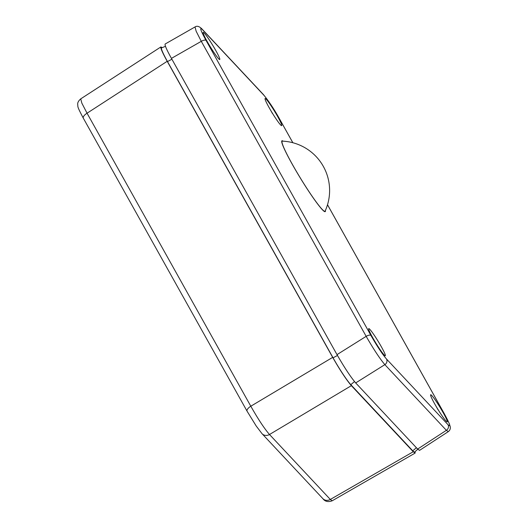 <?xml version="1.0" encoding="UTF-8"?>
<svg xmlns="http://www.w3.org/2000/svg" width="528" height="528" viewBox="0 0 528 528"><rect width="100%" height="100%" fill="white"/><g stroke="black" fill="none" stroke-linecap="round" stroke-linejoin="round"><path stroke-width="0.79" d="M282.401 141.134A41.052 3.676 58.6 0 0 300.432 178.134A41.052 3.676 58.6 0 0 325.123 211.068A49.408 49.408 0 0 0 282.394 141.134M283.074 141.167A41.514 3.722 58.6 0 0 281.932 140.785A41.514 3.722 58.6 0 0 282.282 143.992A41.514 3.722 58.6 0 0 304.531 184.793A41.514 3.722 58.6 0 0 325.222 211.636A41.514 3.722 58.6 0 0 325.4 210.454M208.738 44.194L210.52 47.381M374.299 340.428L376.081 343.616M436.24 406.567L438.022 409.754M270.679 110.332L272.455 113.513M417.641 449.064L419.529 450.391L448.298 431.64L446.378 430.327L417.641 449.064L355.694 382.925C350.665 377.051 344.434 367.62 337.003 354.631L171.435 58.384C166.657 49.731 164.558 44.939 165.152 44.015L195.023 26.948C196.951 25.628 199.228 26.268 201.874 28.875M372.603 337.478A15.899 1.426 -121.4 0 1 368.722 328.621A15.899 1.426 -121.4 0 1 381.421 346.889A15.899 1.426 -121.4 0 1 385.295 355.747A15.899 1.426 -121.4 0 1 372.603 337.478M268.983 107.375A15.899 1.426 -121.4 0 1 265.096 98.518A15.899 1.426 -121.4 0 1 277.794 116.787A15.899 1.426 -121.4 0 1 281.675 125.651A15.899 1.426 -121.4 0 1 268.983 107.375M207.042 41.237A15.899 1.426 -121.4 0 1 203.161 32.38A15.899 1.426 -121.4 0 1 215.86 50.648A15.899 1.426 -121.4 0 1 219.734 59.512A15.899 1.426 -121.4 0 1 207.042 41.237M434.544 403.61A15.899 1.426 -121.4 0 1 430.657 394.753A15.899 1.426 -121.4 0 1 443.355 413.021A15.899 1.426 -121.4 0 1 447.236 421.885A15.899 1.426 -121.4 0 1 434.544 403.61M263.393 94.565C268.851 101.218 274.243 109.349 279.569 118.952A4.297 1.696 -29.2 0 0 279.47 118.826C273.273 107.989 268.079 100.129 263.894 95.245L202.376 29.561C199.333 26.723 200.561 30.347 206.045 40.418A4.297 1.696 -29.2 0 0 201.287 41.329L196.145 31.211L195.03 26.954M206.045 40.418L370.927 335.438C377.131 346.276 382.318 354.136 386.509 359.014A4.297 3.927 -43.1 0 1 384.859 364.643C379.883 358.756 373.652 349.325 366.168 336.349L201.287 41.329L171.435 58.384M416.401 447.744L412.751 450.82L350.816 384.688A24.486 2.198 -121.4 0 1 333.049 357.799L167.488 61.558A24.486 2.198 -121.4 0 1 161.542 47.903L165.475 46.325M417.813 449.249L414.566 452.06A24.486 2.191 -121.4 0 1 412.744 450.813M162.195 47.645L160.908 46.926C160.347 47.883 162.446 52.675 167.204 61.288L332.68 357.37C340.111 370.359 346.342 379.79 351.371 385.664L413.259 451.744L415.14 453.077L415.087 451.605M351.371 385.664L269.504 434.504C264.416 428.677 258.185 419.245 250.807 406.217L87.054 113.21A6.442 2.548 -29.2 0 0 83.325 118.193C76.6 105.514 78.144 107.243 77.689 104.194C77.576 102.518 78.593 100.742 80.725 98.875L81.853 103.165L87.054 113.21L167.204 61.288M261.895 433.547A6.442 5.894 -43.1 0 0 262.013 433.673A6.442 5.894 -43.1 0 0 269.504 434.504L330.323 499.448L332.171 500.801L415.14 453.077M444.47 414.011A4.297 1.696 150.8 0 0 444.451 413.978A4.297 1.696 150.8 0 0 444.352 413.84C449.843 423.918 451.064 427.541 448.021 424.703A4.297 3.927 136.9 0 1 446.378 430.327L384.859 364.643L355.694 382.925M292.862 142.732L279.569 118.958A4.297 1.696 -29.2 0 1 279.635 119.11M279.47 118.826L292.835 142.725M327.505 204.765L444.352 413.84M448.021 424.703L386.509 359.014M202.376 29.561A4.297 3.927 -43.1 0 0 201.881 28.868A4.297 3.927 -43.1 0 0 201.861 28.855A4.297 3.927 -43.1 0 0 201.722 28.717M201.861 28.855L263.38 94.538A4.297 3.927 136.9 0 1 263.399 94.558A4.297 3.927 136.9 0 1 263.894 95.245M370.927 335.438A4.297 1.696 150.8 0 0 366.168 336.349L337.003 354.631M167.488 61.558L171.917 59.242M350.81 384.674L354.506 381.566M337.484 355.483L333.056 357.806M83.325 118.193L247.078 411.2A6.442 2.548 150.8 0 1 250.807 406.217L332.68 357.37M247.097 411.233A6.442 2.548 150.8 0 1 247.084 411.206L256.212 426.017L262.02 433.673L322.839 498.623A6.442 5.894 136.9 0 0 330.323 499.448L413.259 451.744M448.292 431.64C449.83 430.465 450.503 428.927 450.311 427.013L449.361 423.76L444.451 413.972L327.512 204.739M80.725 98.868L160.908 46.926M322.839 498.617C324.964 501.554 328.073 502.28 332.171 500.801"/></g></svg>
